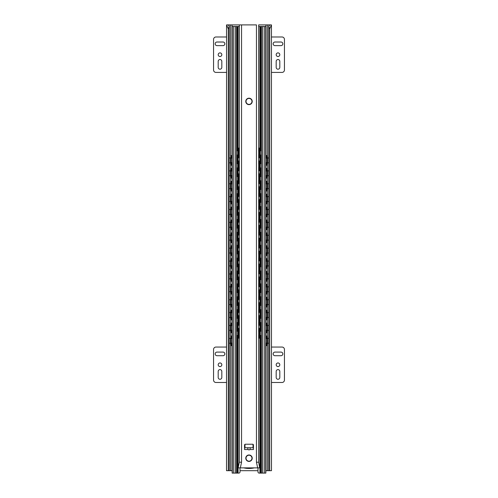 <?xml version="1.0" encoding="UTF-8"?>
<svg xmlns="http://www.w3.org/2000/svg" width="498" height="498" viewBox="0 0 498 498"><rect width="100%" height="100%" fill="white"/><g stroke="black" fill="none" stroke-linecap="round" stroke-linejoin="round"><path stroke-width="0.75" d="M226.945 24.9L239.333 24.9L228.184 24.9L229.267 25.977L228.302 28.928L228.302 470.685L232.168 470.685M240.017 470.685L257.983 470.685M265.832 470.685L271.472 470.685L271.441 24.9L269.698 28.928L268.733 25.977L269.816 24.9L258.667 24.9L258.667 462.225L259.67 467.865M271.441 24.9L269.86 24.931M228.302 28.928L226.559 24.9L228.14 24.931M228.302 470.685L226.528 470.685L226.559 24.9M229.267 25.977L229.267 470.685M268.733 25.977L268.733 470.685M269.698 28.928L269.698 470.685M254.142 467.865A1.612 1.612 0 0 1 253.743 467.995A24.159 24.159 0 0 1 244.257 467.995A1.612 1.612 0 0 1 243.858 467.865M276.185 61.341A1.811 1.811 0 0 1 277.996 59.53A1.811 1.811 0 0 1 279.808 61.341L279.808 67.386A1.811 1.811 0 0 1 277.996 69.197A1.811 1.811 0 0 1 276.185 67.386L276.185 61.341M281.015 45.642L274.977 45.642A1.811 1.811 0 0 1 273.159 43.824A1.811 1.811 0 0 1 274.977 42.013L281.015 42.013A1.811 1.811 0 0 1 282.827 43.824A1.811 1.811 0 0 1 281.015 45.642M216.985 42.013L223.023 42.013A1.811 1.811 0 0 1 224.841 43.824A1.811 1.811 0 0 1 223.023 45.642L216.985 45.642A1.811 1.811 0 0 1 215.173 43.824A1.811 1.811 0 0 1 216.985 42.013M221.815 61.341L221.815 67.386A1.811 1.811 0 0 1 220.004 69.197A1.811 1.811 0 0 1 218.192 67.386L218.192 61.341A1.811 1.811 0 0 1 220.004 59.53A1.811 1.811 0 0 1 221.815 61.341M279.808 54.699A1.811 1.811 0 0 1 277.087 56.268A1.811 1.811 0 0 1 277.087 53.13A1.811 1.811 0 0 1 279.808 54.699M221.815 54.699A1.811 1.811 0 0 1 219.101 56.268A1.811 1.811 0 0 1 219.101 53.13A1.811 1.811 0 0 1 221.815 54.699M226.528 72.415L215.976 72.415A2.415 2.415 0 0 1 213.561 70L213.561 39.398A2.415 2.415 0 0 1 215.976 36.983L226.528 36.983M271.472 36.983L282.024 36.983A2.415 2.415 0 0 1 284.439 39.398L284.439 70A2.415 2.415 0 0 1 282.024 72.415L271.472 72.415M218.192 371.421A1.811 1.811 0 0 1 220.004 369.609A1.811 1.811 0 0 1 221.815 371.421L221.815 377.459A1.811 1.811 0 0 1 220.004 379.271A1.811 1.811 0 0 1 218.192 377.459L218.192 371.421M223.023 355.715L216.985 355.715A1.811 1.811 0 0 1 215.173 353.904A1.811 1.811 0 0 1 216.985 352.092L223.023 352.092A1.811 1.811 0 0 1 224.841 353.904A1.811 1.811 0 0 1 223.023 355.715M274.977 352.092L281.015 352.092A1.811 1.811 0 0 1 282.827 353.904A1.811 1.811 0 0 1 281.015 355.715L274.977 355.715A1.811 1.811 0 0 1 273.159 353.904A1.811 1.811 0 0 1 274.977 352.092M276.185 377.459L276.185 371.421A1.811 1.811 0 0 1 277.996 369.609A1.811 1.811 0 0 1 279.808 371.421L279.808 377.459A1.811 1.811 0 0 1 277.996 379.271A1.811 1.811 0 0 1 276.185 377.459M218.192 364.773A1.811 1.811 0 0 1 220.913 363.204A1.811 1.811 0 0 1 220.913 366.341A1.811 1.811 0 0 1 218.192 364.773M276.185 364.773A1.811 1.811 0 0 1 278.899 363.204A1.811 1.811 0 0 1 278.899 366.341A1.811 1.811 0 0 1 276.185 364.773M271.472 347.056L282.024 347.056A2.415 2.415 0 0 1 284.439 349.471L284.439 380.08A2.415 2.415 0 0 1 282.024 382.495L271.472 382.495M226.528 382.495L215.976 382.495A2.415 2.415 0 0 1 213.561 380.08L213.561 349.471A2.415 2.415 0 0 1 215.976 347.056L226.528 347.056M231.047 345.649L230.879 343.632L230.474 343.632L230.649 345.649L232.168 345.649M232.168 335.982L230.649 335.982L230.879 343.632M230.474 337.993L230.474 343.632M230.879 337.993L231.047 335.982M231.228 343.315L231.228 338.31M231.047 332.764L230.879 330.747L230.474 330.747L230.649 332.764L232.168 332.764M230.474 325.107L230.879 325.107L231.047 323.096L230.649 323.096L230.474 325.107L230.474 330.747M232.168 323.096L231.047 323.096M231.047 319.872L230.879 317.861L230.474 317.861L230.649 319.872L232.168 319.872M230.474 312.221L230.879 312.221L231.047 310.21L230.649 310.21L230.474 312.221L230.474 317.861M232.168 310.21L231.047 310.21M231.047 306.986L230.879 304.975L230.474 304.975L230.649 306.986L232.168 306.986M230.474 299.335L230.879 299.335L231.047 297.325L230.649 297.325L230.474 299.335L230.474 304.975M232.168 297.325L231.047 297.325M231.047 294.1L230.879 292.089L230.474 292.089L230.649 294.1L232.168 294.1M230.474 286.45L230.879 286.45L231.047 284.439L230.649 284.439L230.474 286.45L230.474 292.089M232.168 284.439L231.047 284.439M231.047 281.214L230.879 279.204L230.474 279.204L230.649 281.214L232.168 281.214M230.474 273.564L230.879 273.564L231.047 271.553L230.649 271.553L230.474 273.564L230.474 279.204M232.168 271.553L231.047 271.553M231.047 268.329L230.879 266.318L230.474 266.318L230.649 268.329L232.168 268.329M230.474 260.678L230.879 260.678L231.047 258.667L230.649 258.667L230.474 260.678L230.474 266.318M232.168 258.667L231.047 258.667M231.047 255.443L230.879 253.432L230.474 253.432L230.649 255.443L232.168 255.443M230.474 247.792L230.879 247.792L231.047 245.775L230.649 245.775L230.474 247.792L230.474 253.432M232.168 245.775L231.047 245.775M231.047 242.557L230.879 240.546L230.474 240.546L230.649 242.557L232.168 242.557M230.474 234.907L230.879 234.907L231.047 232.89L230.649 232.89L230.474 234.907L230.474 240.546M232.168 232.89L231.047 232.89M231.047 229.671L230.879 227.654L230.474 227.654L230.649 229.671L232.168 229.671M230.474 222.021L230.879 222.021L231.047 220.004L230.649 220.004L230.474 222.021L230.474 227.654M232.168 220.004L231.047 220.004M231.047 216.786L230.879 214.769L230.474 214.769L230.649 216.786L232.168 216.786M230.474 209.135L230.879 209.135L231.047 207.118L230.649 207.118L230.474 209.135L230.474 214.769M232.168 207.118L231.047 207.118M231.047 203.9L230.879 201.883L230.474 201.883L230.649 203.9L232.168 203.9M230.474 196.249L230.879 196.249L231.047 194.232L230.649 194.232L230.474 196.249L230.474 201.883M232.168 194.232L231.047 194.232M231.047 191.014L230.879 188.997L230.474 188.997L230.649 191.014L232.168 191.014M230.474 183.364L230.879 183.364L231.047 181.347L230.649 181.347L230.474 183.364L230.474 188.997M232.168 181.347L231.047 181.347M231.047 178.128L230.879 176.111L230.474 176.111L230.649 178.128L232.168 178.128M230.474 170.472L230.879 170.472L231.047 168.461L230.649 168.461L230.474 170.472L230.474 176.111M232.168 168.461L231.047 168.461M231.047 165.236L230.879 163.226L230.474 163.226L230.649 165.236L232.168 165.236M232.168 155.575L230.649 155.575L230.879 163.226M230.474 157.586L230.474 163.226M230.879 157.586L231.047 155.575M231.228 162.908L231.228 157.903M266.772 338.31L266.772 343.315M231.228 330.429L231.228 325.424M266.772 325.424L266.772 330.429M231.228 317.543L231.228 312.539M266.772 312.539L266.772 317.543M231.228 304.658L231.228 299.653M266.772 299.653L266.772 304.658M231.228 291.772L231.228 286.767M266.772 286.767L266.772 291.772M231.228 278.886L231.228 273.881M266.772 273.881L266.772 278.886M231.228 266L231.228 260.996M266.772 260.996L266.772 266M231.228 253.115L231.228 248.11M266.772 248.11L266.772 253.115M231.228 240.229L231.228 235.224M266.772 235.224L266.772 240.229M231.228 227.337L231.228 222.338M266.772 222.338L266.772 227.337M231.228 214.451L231.228 209.453M266.772 209.453L266.772 214.451M231.228 201.566L231.228 196.567M266.772 196.567L266.772 201.566M231.228 188.68L231.228 183.681M266.772 183.681L266.772 188.68M231.228 175.794L231.228 170.789M266.772 170.789L266.772 175.794M267.351 345.649L267.526 343.632L267.121 343.632L266.953 345.649L267.351 345.649M267.121 337.993L267.526 337.993L267.351 335.982L266.953 335.982L267.121 343.632M266.953 335.982L265.832 335.982M265.832 345.649L266.953 345.649M267.526 337.993L267.526 343.632M267.351 332.764L267.526 330.747L267.121 330.747L266.953 332.764L267.351 332.764M267.121 325.107L267.526 325.107L267.351 323.096L266.953 323.096L267.121 330.747M266.953 323.096L265.832 323.096M265.832 332.764L266.953 332.764M267.526 325.107L267.526 330.747M267.351 319.872L267.526 317.861L267.121 317.861L266.953 319.872L267.351 319.872M267.121 312.221L267.526 312.221L267.351 310.21L266.953 310.21L267.121 317.861M266.953 310.21L265.832 310.21M265.832 319.872L266.953 319.872M267.526 312.221L267.526 317.861M267.351 306.986L267.526 304.975L267.121 304.975L266.953 306.986L267.351 306.986M267.121 299.335L267.526 299.335L267.351 297.325L266.953 297.325L267.121 304.975M266.953 297.325L265.832 297.325M265.832 306.986L266.953 306.986M267.526 299.335L267.526 304.975M267.351 294.1L267.526 292.089L267.121 292.089L266.953 294.1L267.351 294.1M267.121 286.45L267.526 286.45L267.351 284.439L266.953 284.439L267.121 292.089M266.953 284.439L265.832 284.439M265.832 294.1L266.953 294.1M267.526 286.45L267.526 292.089M267.351 281.214L267.526 279.204L267.121 279.204L266.953 281.214L267.351 281.214M267.121 273.564L267.526 273.564L267.351 271.553L266.953 271.553L267.121 279.204M266.953 271.553L265.832 271.553M265.832 281.214L266.953 281.214M267.526 273.564L267.526 279.204M267.351 268.329L267.526 266.318L267.121 266.318L266.953 268.329L267.351 268.329M267.121 260.678L267.526 260.678L267.351 258.667L266.953 258.667L267.121 266.318M266.953 258.667L265.832 258.667M265.832 268.329L266.953 268.329M267.526 260.678L267.526 266.318M267.351 255.443L267.526 253.432L267.121 253.432L266.953 255.443L267.351 255.443M267.121 247.792L267.526 247.792L267.351 245.775L266.953 245.775L267.121 253.432M266.953 245.775L265.832 245.775M265.832 255.443L266.953 255.443M267.526 247.792L267.526 253.432M267.351 242.557L267.526 240.546L267.121 240.546L266.953 242.557L267.351 242.557M267.121 234.907L267.526 234.907L267.351 232.89L266.953 232.89L267.121 240.546M266.953 232.89L265.832 232.89M265.832 242.557L266.953 242.557M267.526 234.907L267.526 240.546M267.351 229.671L267.526 227.654L267.121 227.654L266.953 229.671L267.351 229.671M267.121 222.021L267.526 222.021L267.351 220.004L266.953 220.004L267.121 227.654M266.953 220.004L265.832 220.004M265.832 229.671L266.953 229.671M267.526 222.021L267.526 227.654M267.351 216.786L267.526 214.769L267.121 214.769L266.953 216.786L267.351 216.786M267.121 209.135L267.526 209.135L267.351 207.118L266.953 207.118L267.121 214.769M266.953 207.118L265.832 207.118M265.832 216.786L266.953 216.786M267.526 209.135L267.526 214.769M267.351 203.9L267.526 201.883L267.121 201.883L266.953 203.9L267.351 203.9M267.121 196.249L267.526 196.249L267.351 194.232L266.953 194.232L267.121 201.883M266.953 194.232L265.832 194.232M265.832 203.9L266.953 203.9M267.526 196.249L267.526 201.883M267.351 191.014L267.526 188.997L267.121 188.997L266.953 191.014L267.351 191.014M267.121 183.364L267.526 183.364L267.351 181.347L266.953 181.347L267.121 188.997M266.953 181.347L265.832 181.347M265.832 191.014L266.953 191.014M267.526 183.364L267.526 188.997M267.351 178.128L267.526 176.111L267.121 176.111L266.953 178.128L267.351 178.128M265.832 178.128L266.953 178.128M267.121 170.472L267.526 170.472L267.351 168.461L266.953 168.461L267.121 176.111M266.953 168.461L265.832 168.461M266.772 157.903L266.772 162.908M267.351 165.236L267.526 163.226L267.121 163.226L266.953 165.236L267.351 165.236M267.526 157.586L267.351 155.575L266.953 155.575L267.121 157.586L267.526 157.586L267.526 163.226M267.121 157.586L267.121 163.226M266.953 155.575L265.832 155.575M230.879 325.107L230.879 330.747M230.879 312.221L230.879 317.861M230.879 299.335L230.879 304.975M230.879 286.45L230.879 292.089M230.879 273.564L230.879 279.204M230.879 260.678L230.879 266.318M230.879 247.792L230.879 253.432M230.879 234.907L230.879 240.546M230.879 222.021L230.879 227.654M230.879 209.135L230.879 214.769M230.879 196.249L230.879 201.883M230.879 183.364L230.879 188.997M265.832 165.236L266.953 165.236M230.879 170.472L230.879 176.111M267.526 170.472L267.526 176.111M231.147 162.927A2.558 2.558 0 0 0 232.286 162.41M232.286 158.408A2.558 2.558 0 0 0 231.147 157.891M266.853 157.891A2.558 2.558 0 0 0 265.714 158.408M265.714 162.41A2.558 2.558 0 0 0 266.853 162.927M231.147 175.813A2.558 2.558 0 0 0 232.286 175.296M232.286 171.293A2.558 2.558 0 0 0 231.147 170.777M266.853 170.777A2.558 2.558 0 0 0 265.714 171.293M265.714 175.296A2.558 2.558 0 0 0 266.853 175.813M231.147 188.698A2.558 2.558 0 0 0 232.286 188.182M232.286 184.179A2.558 2.558 0 0 0 231.147 183.662M266.853 183.662A2.558 2.558 0 0 0 265.714 184.179M265.714 188.182A2.558 2.558 0 0 0 266.853 188.698M231.147 201.584A2.558 2.558 0 0 0 232.286 201.068M232.286 197.065A2.558 2.558 0 0 0 231.147 196.548M266.853 196.548A2.558 2.558 0 0 0 265.714 197.065M265.714 201.068A2.558 2.558 0 0 0 266.853 201.584M231.147 214.47A2.558 2.558 0 0 0 232.286 213.953M232.286 209.951A2.558 2.558 0 0 0 231.147 209.434M266.853 209.434A2.558 2.558 0 0 0 265.714 209.951M265.714 213.953A2.558 2.558 0 0 0 266.853 214.47M231.147 227.356A2.558 2.558 0 0 0 232.286 226.839M232.286 222.836A2.558 2.558 0 0 0 231.147 222.32M266.853 222.32A2.558 2.558 0 0 0 265.714 222.836M265.714 226.839A2.558 2.558 0 0 0 266.853 227.356M231.147 240.241A2.558 2.558 0 0 0 232.286 239.725M232.286 235.722A2.558 2.558 0 0 0 231.147 235.205M266.853 235.205A2.558 2.558 0 0 0 265.714 235.722M265.714 239.725A2.558 2.558 0 0 0 266.853 240.241M231.147 253.127A2.558 2.558 0 0 0 232.286 252.611M232.286 248.608A2.558 2.558 0 0 0 231.147 248.091M266.853 248.091A2.558 2.558 0 0 0 265.714 248.608M265.714 252.611A2.558 2.558 0 0 0 266.853 253.127M231.147 266.013A2.558 2.558 0 0 0 232.286 265.496M232.286 261.494A2.558 2.558 0 0 0 231.147 260.977M266.853 260.977A2.558 2.558 0 0 0 265.714 261.494M265.714 265.496A2.558 2.558 0 0 0 266.853 266.013M231.147 278.899A2.558 2.558 0 0 0 232.286 278.388M232.286 274.379A2.558 2.558 0 0 0 231.147 273.863M266.853 273.863A2.558 2.558 0 0 0 265.714 274.379M265.714 278.388A2.558 2.558 0 0 0 266.853 278.899M231.147 291.784A2.558 2.558 0 0 0 232.286 291.274M232.286 287.265A2.558 2.558 0 0 0 231.147 286.755M266.853 286.755A2.558 2.558 0 0 0 265.714 287.265M265.714 291.274A2.558 2.558 0 0 0 266.853 291.784M231.147 304.676A2.558 2.558 0 0 0 232.286 304.16M232.286 300.151A2.558 2.558 0 0 0 231.147 299.64M266.853 299.64A2.558 2.558 0 0 0 265.714 300.151M265.714 304.16A2.558 2.558 0 0 0 266.853 304.676M231.147 317.562A2.558 2.558 0 0 0 232.286 317.045M232.286 313.043A2.558 2.558 0 0 0 231.147 312.526M266.853 312.526A2.558 2.558 0 0 0 265.714 313.043M265.714 317.045A2.558 2.558 0 0 0 266.853 317.562M231.147 330.448A2.558 2.558 0 0 0 232.286 329.931M232.286 325.929A2.558 2.558 0 0 0 231.147 325.412M266.853 325.412A2.558 2.558 0 0 0 265.714 325.929M265.714 329.931A2.558 2.558 0 0 0 266.853 330.448M231.147 343.334A2.558 2.558 0 0 0 232.286 342.817M232.286 338.814A2.558 2.558 0 0 0 231.147 338.298M266.853 338.298A2.558 2.558 0 0 0 265.714 338.814M265.714 342.817A2.558 2.558 0 0 0 266.853 343.334M265.832 158.314L265.832 26.512L259.066 26.512A2.011 2.011 0 0 0 258.667 26.55M239.333 26.55A2.011 2.011 0 0 0 238.934 26.512L236.637 26.512L236.637 473.1L238.81 473.1A1.208 1.208 0 0 0 240.017 471.892L240.017 467.865M244.972 447.733L244.985 444.328M257.983 467.865L257.983 471.892A1.208 1.208 0 0 0 259.19 473.1L265.832 473.1L265.832 342.904M253.015 444.328L253.028 447.733M232.168 342.904L232.168 473.1L236.637 473.1M236.637 26.512L232.168 26.512L232.168 158.314M232.168 162.497L232.168 171.2M232.168 175.383L232.168 184.086M232.168 188.269L232.168 196.971M232.168 201.161L232.168 209.857M232.168 214.047L232.168 222.743M232.168 226.932L232.168 235.635M232.168 239.818L232.168 248.521M232.168 252.704L232.168 261.406M232.168 265.59L232.168 274.292M232.168 278.475L232.168 287.178M232.168 291.361L232.168 300.064M232.168 304.247L232.168 312.949M232.168 317.133L232.168 325.835M232.168 330.018L232.168 338.721M232.286 26.512L232.286 473.1M261.363 26.512L261.363 473.1M265.714 26.512L265.714 473.1M265.832 162.497L265.832 171.2M265.832 175.383L265.832 184.086M265.832 188.269L265.832 196.971M265.832 201.161L265.832 209.857M265.832 214.047L265.832 222.743M265.832 226.932L265.832 235.635M265.832 239.818L265.832 248.521M265.832 252.704L265.832 261.406M265.832 265.59L265.832 274.292M265.832 278.475L265.832 287.178M265.832 291.361L265.832 300.064M265.832 304.247L265.832 312.949M265.832 317.133L265.832 325.835M265.832 330.018L265.832 338.721M238.361 338.154L238.206 336.144L237.807 336.144L237.957 338.154L239.333 338.154M239.333 328.493L237.957 328.493L238.206 336.144M237.807 330.504L237.807 336.144M238.206 330.504L238.361 328.493M238.523 335.478L238.523 331.17M260.043 338.154L260.193 336.144L259.794 336.144L259.639 338.154L260.043 338.154M259.794 330.504L260.193 330.504L260.043 328.493L259.639 328.493L259.794 336.144M259.639 328.493L258.667 328.493M258.667 338.154L259.639 338.154M259.477 331.17L259.477 335.478M260.193 330.504L260.193 336.144M238.361 325.269L238.206 323.258L237.807 323.258L237.957 325.269L239.333 325.269M237.807 317.618L238.206 317.618L238.361 315.608L237.957 315.608L237.807 317.618L237.807 323.258M239.333 315.608L238.361 315.608M260.043 325.269L260.193 323.258L259.794 323.258L259.639 325.269L260.043 325.269M259.794 317.618L260.193 317.618L260.043 315.608L259.639 315.608L259.794 323.258M259.639 315.608L258.667 315.608M258.667 325.269L259.639 325.269M259.477 318.284L259.477 322.592M260.193 317.618L260.193 323.258M238.361 312.383L238.206 310.372L237.807 310.372L237.957 312.383L239.333 312.383M237.807 304.732L238.206 304.732L238.361 302.722L237.957 302.722L237.807 304.732L237.807 310.372M239.333 302.722L238.361 302.722M260.043 312.383L260.193 310.372L259.794 310.372L259.639 312.383L260.043 312.383M259.794 304.732L260.193 304.732L260.043 302.722L259.639 302.722L259.794 310.372M259.639 302.722L258.667 302.722M258.667 312.383L259.639 312.383M259.477 305.399L259.477 309.706M260.193 304.732L260.193 310.372M238.361 299.497L238.206 297.487L237.807 297.487L237.957 299.497L239.333 299.497M237.807 291.847L238.206 291.847L238.361 289.836L237.957 289.836L237.807 291.847L237.807 297.487M239.333 289.836L238.361 289.836M260.043 299.497L260.193 297.487L259.794 297.487L259.639 299.497L260.043 299.497M259.794 291.847L260.193 291.847L260.043 289.836L259.639 289.836L259.794 297.487M259.639 289.836L258.667 289.836M258.667 299.497L259.639 299.497M259.477 292.513L259.477 296.82M260.193 291.847L260.193 297.487M238.361 286.611L238.206 284.601L237.807 284.601L237.957 286.611L239.333 286.611M237.807 278.961L238.206 278.961L238.361 276.944L237.957 276.944L237.807 278.961L237.807 284.601M239.333 276.944L238.361 276.944M260.043 286.611L260.193 284.601L259.794 284.601L259.639 286.611L260.043 286.611M259.794 278.961L260.193 278.961L260.043 276.944L259.639 276.944L259.794 284.601M259.639 276.944L258.667 276.944M258.667 286.611L259.639 286.611M259.477 279.627L259.477 283.935M260.193 278.961L260.193 284.601M238.361 273.726L238.206 271.715L237.807 271.715L237.957 273.726L239.333 273.726M237.807 266.075L238.206 266.075L238.361 264.058L237.957 264.058L237.807 266.075L237.807 271.715M239.333 264.058L238.361 264.058M260.043 273.726L260.193 271.715L259.794 271.715L259.639 273.726L260.043 273.726M259.794 266.075L260.193 266.075L260.043 264.058L259.639 264.058L259.794 271.715M259.639 264.058L258.667 264.058M258.667 273.726L259.639 273.726M259.477 266.741L259.477 271.049M260.193 266.075L260.193 271.715M238.361 260.84L238.206 258.823L237.807 258.823L237.957 260.84L239.333 260.84M237.807 253.189L238.206 253.189L238.361 251.173L237.957 251.173L237.807 253.189L237.807 258.823M239.333 251.173L238.361 251.173M260.043 260.84L260.193 258.823L259.794 258.823L259.639 260.84L260.043 260.84M259.794 253.189L260.193 253.189L260.043 251.173L259.639 251.173L259.794 258.823M259.639 251.173L258.667 251.173M258.667 260.84L259.639 260.84M259.477 253.856L259.477 258.163M260.193 253.189L260.193 258.823M238.361 247.954L238.206 245.937L237.807 245.937L237.957 247.954L239.333 247.954M237.807 240.304L238.206 240.304L238.361 238.287L237.957 238.287L237.807 240.304L237.807 245.937M239.333 238.287L238.361 238.287M260.043 247.954L260.193 245.937L259.794 245.937L259.639 247.954L260.043 247.954M259.794 240.304L260.193 240.304L260.043 238.287L259.639 238.287L259.794 245.937M259.639 238.287L258.667 238.287M258.667 247.954L259.639 247.954M259.477 240.97L259.477 245.271M260.193 240.304L260.193 245.937M238.361 235.068L238.206 233.052L237.807 233.052L237.957 235.068L239.333 235.068M237.807 227.418L238.206 227.418L238.361 225.401L237.957 225.401L237.807 227.418L237.807 233.052M239.333 225.401L238.361 225.401M260.043 235.068L260.193 233.052L259.794 233.052L259.639 235.068L260.043 235.068M259.794 227.418L260.193 227.418L260.043 225.401L259.639 225.401L259.794 233.052M259.639 225.401L258.667 225.401M258.667 235.068L259.639 235.068M259.477 228.084L259.477 232.385M260.193 227.418L260.193 233.052M238.361 222.183L238.206 220.166L237.807 220.166L237.957 222.183L239.333 222.183M237.807 214.532L238.206 214.532L238.361 212.515L237.957 212.515L237.807 214.532L237.807 220.166M239.333 212.515L238.361 212.515M260.043 222.183L260.193 220.166L259.794 220.166L259.639 222.183L260.043 222.183M259.794 214.532L260.193 214.532L260.043 212.515L259.639 212.515L259.794 220.166M259.639 212.515L258.667 212.515M258.667 222.183L259.639 222.183M259.477 215.192L259.477 219.5M260.193 214.532L260.193 220.166M238.361 209.297L238.206 207.28L237.807 207.28L237.957 209.297L239.333 209.297M237.807 201.64L238.206 201.64L238.361 199.63L237.957 199.63L237.807 201.64L237.807 207.28M239.333 199.63L238.361 199.63M260.043 209.297L260.193 207.28L259.794 207.28L259.639 209.297L260.043 209.297M259.794 201.64L260.193 201.64L260.043 199.63L259.639 199.63L259.794 207.28M259.639 199.63L258.667 199.63M258.667 209.297L259.639 209.297M259.477 202.306L259.477 206.614M260.193 201.64L260.193 207.28M238.361 196.405L238.206 194.394L237.807 194.394L237.957 196.405L239.333 196.405M237.807 188.754L238.206 188.754L238.361 186.744L237.957 186.744L237.807 188.754L237.807 194.394M239.333 186.744L238.361 186.744M260.043 196.405L260.193 194.394L259.794 194.394L259.639 196.405L260.043 196.405M259.794 188.754L260.193 188.754L260.043 186.744L259.639 186.744L259.794 194.394M259.639 186.744L258.667 186.744M258.667 196.405L259.639 196.405M259.477 189.421L259.477 193.728M260.193 188.754L260.193 194.394M238.361 183.519L238.206 181.509L237.807 181.509L237.957 183.519L239.333 183.519M237.807 175.869L238.206 175.869L238.361 173.858L237.957 173.858L237.807 175.869L237.807 181.509M239.333 173.858L238.361 173.858M260.043 183.519L260.193 181.509L259.794 181.509L259.639 183.519L260.043 183.519M259.794 175.869L260.193 175.869L260.043 173.858L259.639 173.858L259.794 181.509M259.639 173.858L258.667 173.858M258.667 183.519L259.639 183.519M259.477 176.535L259.477 180.842M260.193 175.869L260.193 181.509M238.361 170.633L238.206 168.623L237.807 168.623L237.957 170.633L239.333 170.633M237.807 162.983L238.206 162.983L238.361 160.972L237.957 160.972L237.807 162.983L237.807 168.623M238.206 162.983L238.206 168.623M260.043 170.633L260.193 168.623L259.794 168.623L259.639 170.633L260.043 170.633M260.193 162.983L260.043 160.972L259.639 160.972L259.794 162.983L260.193 162.983L260.193 168.623M259.794 162.983L259.794 168.623M238.523 322.592L238.523 318.284M238.523 309.706L238.523 305.399M238.523 296.82L238.523 292.513M238.523 283.935L238.523 279.627M238.523 271.049L238.523 266.741M238.523 258.163L238.523 253.856M238.523 245.271L238.523 240.97M238.523 232.385L238.523 228.084M238.523 219.5L238.523 215.192M238.523 206.614L238.523 202.306M238.523 193.728L238.523 189.421M238.523 180.842L238.523 176.535M238.523 167.957L238.523 163.649M259.477 163.649L259.477 167.957M238.361 157.748L238.206 155.737L237.807 155.737L237.957 157.748L239.333 157.748M239.333 148.087L237.957 148.087L238.206 155.737M237.807 150.097L237.807 155.737M238.206 150.097L238.361 148.087M238.523 155.071L238.523 150.763M260.043 157.748L260.193 155.737L259.794 155.737L259.639 157.748L260.043 157.748M260.193 150.097L260.043 148.087L259.639 148.087L259.794 150.097L260.193 150.097L260.193 155.737M259.794 150.097L259.794 155.737M259.477 150.763L259.477 155.071M239.333 160.972L238.361 160.972M258.667 170.633L259.639 170.633M259.639 160.972L258.667 160.972M258.667 157.748L259.639 157.748M259.639 148.087L258.667 148.087M238.206 317.618L238.206 323.258M238.206 304.732L238.206 310.372M238.206 291.847L238.206 297.487M238.206 278.961L238.206 284.601M238.206 266.075L238.206 271.715M238.206 253.189L238.206 258.823M238.206 240.304L238.206 245.937M238.206 227.418L238.206 233.052M238.206 214.532L238.206 220.166M238.206 201.64L238.206 207.28M238.206 188.754L238.206 194.394M238.206 175.869L238.206 181.509M259.564 150.738A2.241 2.241 0 0 0 258.667 151.193M258.667 154.641A2.241 2.241 0 0 0 259.564 155.096M238.436 155.096A2.241 2.241 0 0 0 239.333 154.641M239.333 151.193A2.241 2.241 0 0 0 238.436 150.738M259.564 163.624A2.241 2.241 0 0 0 258.667 164.079M258.667 167.527A2.241 2.241 0 0 0 259.564 167.982M238.436 167.982A2.241 2.241 0 0 0 239.333 167.527M239.333 164.079A2.241 2.241 0 0 0 238.436 163.624M259.564 176.516A2.241 2.241 0 0 0 258.667 176.964M258.667 180.413A2.241 2.241 0 0 0 259.564 180.867M238.436 180.867A2.241 2.241 0 0 0 239.333 180.413M239.333 176.964A2.241 2.241 0 0 0 238.436 176.516M259.564 189.402A2.241 2.241 0 0 0 258.667 189.85M258.667 193.305A2.241 2.241 0 0 0 259.564 193.753M238.436 193.753A2.241 2.241 0 0 0 239.333 193.305M239.333 189.85A2.241 2.241 0 0 0 238.436 189.402M259.564 202.288A2.241 2.241 0 0 0 258.667 202.736M258.667 206.191A2.241 2.241 0 0 0 259.564 206.639M238.436 206.639A2.241 2.241 0 0 0 239.333 206.191M239.333 202.736A2.241 2.241 0 0 0 238.436 202.288M259.564 215.173A2.241 2.241 0 0 0 258.667 215.622M258.667 219.076A2.241 2.241 0 0 0 259.564 219.525M238.436 219.525A2.241 2.241 0 0 0 239.333 219.076M239.333 215.622A2.241 2.241 0 0 0 238.436 215.173M259.564 228.059A2.241 2.241 0 0 0 258.667 228.507M258.667 231.962A2.241 2.241 0 0 0 259.564 232.41M238.436 232.41A2.241 2.241 0 0 0 239.333 231.962M239.333 228.507A2.241 2.241 0 0 0 238.436 228.059M259.564 240.945A2.241 2.241 0 0 0 258.667 241.393M258.667 244.848A2.241 2.241 0 0 0 259.564 245.296M238.436 245.296A2.241 2.241 0 0 0 239.333 244.848M239.333 241.393A2.241 2.241 0 0 0 238.436 240.945M259.564 253.831A2.241 2.241 0 0 0 258.667 254.279M258.667 257.734A2.241 2.241 0 0 0 259.564 258.182M238.436 258.182A2.241 2.241 0 0 0 239.333 257.734M239.333 254.279A2.241 2.241 0 0 0 238.436 253.831M259.564 266.716A2.241 2.241 0 0 0 258.667 267.165M258.667 270.619A2.241 2.241 0 0 0 259.564 271.068M238.436 271.068A2.241 2.241 0 0 0 239.333 270.619M239.333 267.165A2.241 2.241 0 0 0 238.436 266.716M259.564 279.602A2.241 2.241 0 0 0 258.667 280.05M258.667 283.505A2.241 2.241 0 0 0 259.564 283.953M238.436 283.953A2.241 2.241 0 0 0 239.333 283.505M239.333 280.05A2.241 2.241 0 0 0 238.436 279.602M259.564 292.488A2.241 2.241 0 0 0 258.667 292.936M258.667 296.391A2.241 2.241 0 0 0 259.564 296.839M238.436 296.839A2.241 2.241 0 0 0 239.333 296.391M239.333 292.936A2.241 2.241 0 0 0 238.436 292.488M259.564 305.374A2.241 2.241 0 0 0 258.667 305.828M258.667 309.277A2.241 2.241 0 0 0 259.564 309.731M238.436 309.731A2.241 2.241 0 0 0 239.333 309.277M239.333 305.828A2.241 2.241 0 0 0 238.436 305.374M259.564 318.259A2.241 2.241 0 0 0 258.667 318.714M258.667 322.162A2.241 2.241 0 0 0 259.564 322.617M238.436 322.617A2.241 2.241 0 0 0 239.333 322.162M239.333 318.714A2.241 2.241 0 0 0 238.436 318.259M259.564 331.151A2.241 2.241 0 0 0 258.667 331.6M258.667 335.048A2.241 2.241 0 0 0 259.564 335.503M238.436 335.503A2.241 2.241 0 0 0 239.333 335.048M239.333 331.6A2.241 2.241 0 0 0 238.436 331.151M239.333 24.9L229.752 24.9L241.549 24.9L232.062 24.9L239.333 24.9L239.333 462.225L238.125 467.865L259.875 467.865M239.333 462.225L241.549 462.225L240.341 467.865M256.451 24.9L241.549 24.9L256.451 24.9L256.451 462.225L258.667 462.225M250.376 447.733L249.878 449.545A1.581 1.407 90 0 1 248.122 449.545L247.624 447.733L253.432 447.733L253.432 449.545L249.878 449.545M247.624 447.733L244.568 447.733L244.568 449.545L244.568 445.031A0.803 0.803 0 0 1 245.377 444.228L252.623 444.228A0.803 0.803 0 0 1 253.432 445.031L253.432 449.545M247.033 103.964A3.225 3.225 0 0 1 247.774 98.43A3.225 3.225 0 0 1 252.193 101.841A3.225 3.225 0 0 1 247.033 103.964M247.182 103.771A2.982 2.982 0 0 1 247.867 98.654A2.982 2.982 0 0 1 251.951 101.81A2.982 2.982 0 0 1 247.182 103.771M246.865 455.788A3.225 3.225 0 0 1 252.156 457.556A3.225 3.225 0 0 1 247.979 461.254A3.225 3.225 0 0 1 246.865 455.788M247.027 455.969A2.982 2.982 0 0 1 251.92 457.606A2.982 2.982 0 0 1 248.054 461.024A2.982 2.982 0 0 1 247.027 455.969M271.055 24.9L268.733 24.9L269.599 24.9L269.599 25.267M258.667 24.9L269.599 24.9M265.938 24.9L267.526 24.9L265.938 24.9L265.938 158.246M232.062 24.9L230.474 24.9L232.062 24.9L232.062 158.246M266.648 24.9L268.248 24.9L266.648 24.9M265.938 162.572L265.938 171.131M265.938 175.458L265.938 184.017M265.938 188.344L265.938 196.903M265.938 201.229L265.938 209.789M265.938 214.115L265.938 222.674M265.938 227.001L265.938 235.56M265.938 239.887L265.938 248.446M265.938 252.772L265.938 261.332M265.938 265.658L265.938 274.217M265.938 278.544L265.938 287.109M265.938 291.43L265.938 299.995M265.938 304.322L265.938 312.881M265.938 317.207L265.938 325.767M265.938 330.093L265.938 338.652M265.938 342.979L265.932 470.685M232.062 162.572L232.062 171.131M232.062 175.458L232.062 184.017M232.062 188.344L232.062 196.903M232.062 201.229L232.062 209.789M232.062 214.115L232.062 222.674M232.062 227.001L232.062 235.56M232.062 239.887L232.062 248.446M232.062 252.772L232.062 261.332M232.062 265.658L232.062 274.217M232.062 278.544L232.062 287.109M232.062 291.43L232.062 299.995M232.062 304.322L232.062 312.881M232.062 317.207L232.062 325.767M232.062 330.093L232.062 338.652M232.062 342.979L232.068 470.685M228.401 24.9L228.401 25.267M230.605 24.9L230.605 155.631M230.605 165.187L230.605 168.517M230.605 178.072L230.605 181.403M230.605 190.958L230.605 194.288M230.605 203.844L230.605 207.174M230.605 216.73L230.605 220.06M230.605 229.615L230.605 232.946M230.605 242.501L230.605 245.831M230.605 255.387L230.605 258.717M230.605 268.273L230.605 271.603M230.605 281.158L230.605 284.495M230.605 294.044L230.605 297.381M230.605 306.936L230.605 310.266M230.605 319.822L230.605 323.152M230.605 332.708L230.605 336.038M230.605 345.593L230.605 470.685M267.395 24.9L267.395 155.631M267.395 165.187L267.395 168.517M267.395 178.072L267.395 181.403M267.395 190.958L267.395 194.288M267.395 203.844L267.395 207.174M267.395 216.73L267.395 220.06M267.395 229.615L267.395 232.946M267.395 242.501L267.395 245.831M267.395 255.387L267.395 258.717M267.395 268.273L267.395 271.603M267.395 281.158L267.395 284.495M267.395 294.044L267.395 297.381M267.395 306.936L267.395 310.266M267.395 319.822L267.395 323.152M267.395 332.708L267.395 336.038M267.395 345.593L267.395 470.685M231.657 335.982L231.657 338.447M231.657 343.184L231.657 345.649M231.657 155.575L231.657 158.04M231.657 162.778L231.657 165.236M266.343 335.982L266.343 338.447M266.343 343.184L266.343 345.649M266.343 323.096L266.343 325.561M266.343 330.299L266.343 332.764M266.343 310.21L266.343 312.676M266.343 317.413L266.343 319.872M266.343 297.325L266.343 299.79M266.343 304.527L266.343 306.986M266.343 284.439L266.343 286.898M266.343 291.641L266.343 294.1M266.343 271.553L266.343 274.012M266.343 278.749L266.343 281.214M266.343 258.667L266.343 261.126M266.343 265.864L266.343 268.329M266.343 245.775L266.343 248.241M266.343 252.978L266.343 255.443M266.343 232.89L266.343 235.355M266.343 240.092L266.343 242.557M266.343 220.004L266.343 222.469M266.343 227.206L266.343 229.671M266.343 207.118L266.343 209.583M266.343 214.321L266.343 216.786M266.343 194.232L266.343 196.698M266.343 201.435L266.343 203.9M266.343 181.347L266.343 183.812M266.343 188.549L266.343 191.014M266.343 168.461L266.343 170.926M266.343 175.663L266.343 178.128M231.657 323.096L231.657 325.561M231.657 330.299L231.657 332.764M231.657 310.21L231.657 312.676M231.657 317.413L231.657 319.872M231.657 297.325L231.657 299.79M231.657 304.527L231.657 306.986M231.657 284.439L231.657 286.898M231.657 291.641L231.657 294.1M231.657 271.553L231.657 274.012M231.657 278.749L231.657 281.214M231.657 258.667L231.657 261.126M231.657 265.864L231.657 268.329M231.657 245.775L231.657 248.241M231.657 252.978L231.657 255.443M231.657 232.89L231.657 235.355M231.657 240.092L231.657 242.557M231.657 220.004L231.657 222.469M231.657 227.206L231.657 229.671M231.657 207.118L231.657 209.583M231.657 214.321L231.657 216.786M231.657 194.232L231.657 196.698M231.657 201.435L231.657 203.9M231.657 181.347L231.657 183.812M231.657 188.549L231.657 191.014M231.657 168.461L231.657 170.926M231.657 175.663L231.657 178.128M266.343 155.575L266.343 158.04M266.343 162.778L266.343 165.236M259.912 26.512L259.912 148.087M259.912 157.748L259.912 160.972M259.912 170.633L259.912 173.858M259.912 183.519L259.912 186.744M259.912 196.405L259.912 199.63M259.912 209.297L259.912 212.515M259.912 222.183L259.912 225.401M259.912 235.068L259.912 238.287M259.912 247.954L259.912 251.173M259.912 260.84L259.912 264.058M259.912 273.726L259.912 276.944M259.912 286.611L259.912 289.836M259.912 299.497L259.912 302.722M259.912 312.383L259.912 315.608M259.912 325.269L259.912 328.493M259.912 338.154L259.912 473.1M238.088 26.512L238.088 148.087M238.088 157.748L238.088 160.972M238.088 170.633L238.088 173.858M238.088 183.519L238.088 186.744M238.088 196.405L238.088 199.63M238.088 209.297L238.088 212.515M238.088 222.183L238.088 225.401M238.088 235.068L238.088 238.287M238.088 247.954L238.088 251.173M238.088 260.84L238.088 264.058M238.088 273.726L238.088 276.944M238.088 286.611L238.088 289.836M238.088 299.497L238.088 302.722M238.088 312.383L238.088 315.608M238.088 325.269L238.088 328.493M238.088 338.154L238.088 473.1M233.699 26.512L233.699 473.1M235.43 26.512L235.43 473.1M237.39 26.512L237.39 150.738M237.39 155.096L237.39 163.624M237.39 167.982L237.39 176.51M237.39 180.867L237.39 189.396M237.39 193.753L237.39 202.281M237.39 206.639L237.39 215.173M237.39 219.525L237.39 228.059M237.39 232.41L237.39 240.945M237.39 245.296L237.39 253.831M237.39 258.182L237.39 266.716M237.39 271.074L237.39 279.602M237.39 283.96L237.39 292.488M237.39 296.845L237.39 305.374M237.39 309.731L237.39 318.259M237.39 322.617L237.39 331.145M237.39 335.503L237.39 473.1M260.61 26.512L260.61 150.738M260.61 155.096L260.61 163.624M260.61 167.982L260.61 176.51M260.61 180.867L260.61 189.396M260.61 193.753L260.61 202.281M260.61 206.639L260.61 215.173M260.61 219.525L260.61 228.059M260.61 232.41L260.61 240.945M260.61 245.296L260.61 253.831M260.61 258.182L260.61 266.716M260.61 271.074L260.61 279.602M260.61 283.96L260.61 292.488M260.61 296.845L260.61 305.374M260.61 309.731L260.61 318.259M260.61 322.617L260.61 331.145M260.61 335.503L260.61 473.1M262.571 26.512L262.571 473.1M264.301 26.512L264.301 473.1M238.673 328.493L238.673 331.22M238.673 335.428L238.673 338.154M259.327 328.493L259.327 331.22M259.327 335.428L259.327 338.154M259.327 315.608L259.327 318.334M259.327 322.542L259.327 325.269M259.327 302.722L259.327 305.448M259.327 309.656L259.327 312.383M259.327 289.836L259.327 292.563M259.327 296.771L259.327 299.497M259.327 276.944L259.327 279.677M259.327 283.885L259.327 286.611M259.327 264.058L259.327 266.791M259.327 270.999L259.327 273.726M259.327 251.173L259.327 253.899M259.327 258.113L259.327 260.84M259.327 238.287L259.327 241.013M259.327 245.228L259.327 247.954M259.327 225.401L259.327 228.128M259.327 232.342L259.327 235.068M259.327 212.515L259.327 215.242M259.327 219.45L259.327 222.183M259.327 199.63L259.327 202.356M259.327 206.564L259.327 209.297M259.327 186.744L259.327 189.47M259.327 193.678L259.327 196.405M259.327 173.858L259.327 176.585M259.327 180.793L259.327 183.519M238.673 148.087L238.673 150.813M238.673 155.021L238.673 157.748M239.077 328.493L239.077 331.413M239.077 335.235L239.077 338.154M239.077 148.087L239.077 151.006M239.077 154.828L239.077 157.748M239.077 160.972L239.077 163.892M239.077 167.714L239.077 170.633M239.077 173.858L239.077 176.778M239.077 180.6L239.077 183.519M239.077 186.744L239.077 189.663M239.077 193.485L239.077 196.405M239.077 199.63L239.077 202.549M239.077 206.371L239.077 209.297M239.077 212.515L239.077 215.435M239.077 219.263L239.077 222.183M239.077 225.401L239.077 228.321M239.077 232.149L239.077 235.068M239.077 238.287L239.077 241.206M239.077 245.035L239.077 247.954M239.077 251.173L239.077 254.092M239.077 257.92L239.077 260.84M239.077 264.058L239.077 266.984M239.077 270.806L239.077 273.726M239.077 276.944L239.077 279.87M239.077 283.692L239.077 286.611M239.077 289.836L239.077 292.756M239.077 296.578L239.077 299.497M239.077 302.722L239.077 305.641M239.077 309.463L239.077 312.383M239.077 315.608L239.077 318.527M239.077 322.349L239.077 325.269M258.923 328.493L258.923 331.413M258.923 335.235L258.923 338.154M258.923 315.608L258.923 318.527M258.923 322.349L258.923 325.269M258.923 302.722L258.923 305.641M258.923 309.463L258.923 312.383M258.923 289.836L258.923 292.756M258.923 296.578L258.923 299.497M258.923 276.944L258.923 279.87M258.923 283.692L258.923 286.611M258.923 264.058L258.923 266.984M258.923 270.806L258.923 273.726M258.923 251.173L258.923 254.092M258.923 257.92L258.923 260.84M258.923 238.287L258.923 241.206M258.923 245.035L258.923 247.954M258.923 225.401L258.923 228.321M258.923 232.149L258.923 235.068M258.923 212.515L258.923 215.435M258.923 219.263L258.923 222.183M258.923 199.63L258.923 202.549M258.923 206.371L258.923 209.297M258.923 186.744L258.923 189.663M258.923 193.485L258.923 196.405M258.923 173.858L258.923 176.778M258.923 180.6L258.923 183.519M258.923 160.972L258.923 163.892M258.923 167.714L258.923 170.633M258.923 148.087L258.923 151.006M258.923 154.828L258.923 157.748M238.673 315.608L238.673 318.334M238.673 322.542L238.673 325.269M238.673 302.722L238.673 305.448M238.673 309.656L238.673 312.383M238.673 289.836L238.673 292.563M238.673 296.771L238.673 299.497M238.673 276.944L238.673 279.677M238.673 283.885L238.673 286.611M238.673 264.058L238.673 266.791M238.673 270.999L238.673 273.726M238.673 251.173L238.673 253.899M238.673 258.113L238.673 260.84M238.673 238.287L238.673 241.013M238.673 245.228L238.673 247.954M238.673 225.401L238.673 228.128M238.673 232.342L238.673 235.068M238.673 212.515L238.673 215.242M238.673 219.45L238.673 222.183M238.673 199.63L238.673 202.356M238.673 206.564L238.673 209.297M238.673 186.744L238.673 189.47M238.673 193.678L238.673 196.405M238.673 173.858L238.673 176.585M238.673 180.793L238.673 183.519M259.327 160.972L259.327 163.699M259.327 167.907L259.327 170.633M238.673 160.972L238.673 163.699M238.673 167.907L238.673 170.633M259.327 148.087L259.327 150.813M259.327 155.021L259.327 157.748M256.451 462.225L257.659 467.865M241.549 24.9L241.549 462.225M248.122 449.545L244.568 449.545M230.474 157.86A2.558 2.558 0 0 0 229.267 158.289M229.267 162.529A2.558 2.558 0 0 0 230.474 162.952M267.526 162.952A2.558 2.558 0 0 0 268.733 162.529M268.733 158.289A2.558 2.558 0 0 0 267.526 157.86M230.474 170.746A2.558 2.558 0 0 0 229.267 171.175M229.267 175.414A2.558 2.558 0 0 0 230.474 175.844M267.526 175.844A2.558 2.558 0 0 0 268.733 175.414M268.733 171.175A2.558 2.558 0 0 0 267.526 170.746M230.474 183.631A2.558 2.558 0 0 0 229.267 184.061M229.267 188.3A2.558 2.558 0 0 0 230.474 188.73M267.526 188.73A2.558 2.558 0 0 0 268.733 188.3M268.733 184.061A2.558 2.558 0 0 0 267.526 183.631M230.474 196.517A2.558 2.558 0 0 0 229.267 196.947M229.267 201.186A2.558 2.558 0 0 0 230.474 201.615M267.526 201.615A2.558 2.558 0 0 0 268.733 201.186M268.733 196.947A2.558 2.558 0 0 0 267.526 196.517M230.474 209.403A2.558 2.558 0 0 0 229.267 209.832M229.267 214.072A2.558 2.558 0 0 0 230.474 214.501M267.526 214.501A2.558 2.558 0 0 0 268.733 214.072M268.733 209.832A2.558 2.558 0 0 0 267.526 209.403M230.474 222.289A2.558 2.558 0 0 0 229.267 222.718M229.267 226.957A2.558 2.558 0 0 0 230.474 227.387M267.526 227.387A2.558 2.558 0 0 0 268.733 226.957M268.733 222.718A2.558 2.558 0 0 0 267.526 222.289M230.474 235.174A2.558 2.558 0 0 0 229.267 235.604M229.267 239.843A2.558 2.558 0 0 0 230.474 240.273M267.526 240.273A2.558 2.558 0 0 0 268.733 239.843M268.733 235.604A2.558 2.558 0 0 0 267.526 235.174M230.474 248.066A2.558 2.558 0 0 0 229.267 248.49M229.267 252.729A2.558 2.558 0 0 0 230.474 253.158M267.526 253.158A2.558 2.558 0 0 0 268.733 252.729M268.733 248.49A2.558 2.558 0 0 0 267.526 248.066M230.474 260.952A2.558 2.558 0 0 0 229.267 261.375M229.267 265.615A2.558 2.558 0 0 0 230.474 266.044M267.526 266.044A2.558 2.558 0 0 0 268.733 265.615M268.733 261.375A2.558 2.558 0 0 0 267.526 260.952M230.474 273.838A2.558 2.558 0 0 0 229.267 274.261M229.267 278.507A2.558 2.558 0 0 0 230.474 278.93M267.526 278.93A2.558 2.558 0 0 0 268.733 278.507M268.733 274.261A2.558 2.558 0 0 0 267.526 273.838M230.474 286.724A2.558 2.558 0 0 0 229.267 287.147M229.267 291.392A2.558 2.558 0 0 0 230.474 291.816M267.526 291.816A2.558 2.558 0 0 0 268.733 291.392M268.733 287.147A2.558 2.558 0 0 0 267.526 286.724M230.474 299.609A2.558 2.558 0 0 0 229.267 300.033M229.267 304.278A2.558 2.558 0 0 0 230.474 304.701M267.526 304.701A2.558 2.558 0 0 0 268.733 304.278M268.733 300.033A2.558 2.558 0 0 0 267.526 299.609M230.474 312.495A2.558 2.558 0 0 0 229.267 312.925M229.267 317.164A2.558 2.558 0 0 0 230.474 317.587M267.526 317.587A2.558 2.558 0 0 0 268.733 317.164M268.733 312.925A2.558 2.558 0 0 0 267.526 312.495M230.474 325.381A2.558 2.558 0 0 0 229.267 325.81M229.267 330.05A2.558 2.558 0 0 0 230.474 330.473M267.526 330.473A2.558 2.558 0 0 0 268.733 330.05M268.733 325.81A2.558 2.558 0 0 0 267.526 325.381M230.474 338.267A2.558 2.558 0 0 0 229.267 338.696M229.267 342.935A2.558 2.558 0 0 0 230.474 343.365M267.526 343.365A2.558 2.558 0 0 0 268.733 342.935M268.733 338.696A2.558 2.558 0 0 0 267.526 338.267M260.193 155.152A2.241 2.241 0 0 0 261.363 154.76M261.363 151.075A2.241 2.241 0 0 0 260.193 150.682M237.807 150.682A2.241 2.241 0 0 0 236.637 151.075M236.637 154.76A2.241 2.241 0 0 0 237.807 155.152M260.193 168.038A2.241 2.241 0 0 0 261.363 167.645M261.363 163.96A2.241 2.241 0 0 0 260.193 163.568M237.807 163.568A2.241 2.241 0 0 0 236.637 163.96M236.637 167.645A2.241 2.241 0 0 0 237.807 168.038M260.193 180.923A2.241 2.241 0 0 0 261.363 180.531M261.363 176.846A2.241 2.241 0 0 0 260.193 176.454M237.807 176.454A2.241 2.241 0 0 0 236.637 176.846M236.637 180.531A2.241 2.241 0 0 0 237.807 180.923M260.193 193.809A2.241 2.241 0 0 0 261.363 193.417M261.363 189.732A2.241 2.241 0 0 0 260.193 189.34M237.807 189.34A2.241 2.241 0 0 0 236.637 189.732M236.637 193.417A2.241 2.241 0 0 0 237.807 193.809M260.193 206.701A2.241 2.241 0 0 0 261.363 206.303M261.363 202.618A2.241 2.241 0 0 0 260.193 202.225M237.807 202.225A2.241 2.241 0 0 0 236.637 202.618M236.637 206.303A2.241 2.241 0 0 0 237.807 206.701M260.193 219.587A2.241 2.241 0 0 0 261.363 219.188M261.363 215.503A2.241 2.241 0 0 0 260.193 215.111M237.807 215.111A2.241 2.241 0 0 0 236.637 215.503M236.637 219.188A2.241 2.241 0 0 0 237.807 219.587M260.193 232.473A2.241 2.241 0 0 0 261.363 232.074M261.363 228.395A2.241 2.241 0 0 0 260.193 227.997M237.807 227.997A2.241 2.241 0 0 0 236.637 228.395M236.637 232.074A2.241 2.241 0 0 0 237.807 232.473M260.193 245.358A2.241 2.241 0 0 0 261.363 244.96M261.363 241.281A2.241 2.241 0 0 0 260.193 240.883M237.807 240.883A2.241 2.241 0 0 0 236.637 241.281M236.637 244.96A2.241 2.241 0 0 0 237.807 245.358M260.193 258.244A2.241 2.241 0 0 0 261.363 257.852M261.363 254.167A2.241 2.241 0 0 0 260.193 253.768M237.807 253.768A2.241 2.241 0 0 0 236.637 254.167M236.637 257.852A2.241 2.241 0 0 0 237.807 258.244M260.193 271.13A2.241 2.241 0 0 0 261.363 270.738M261.363 267.053A2.241 2.241 0 0 0 260.193 266.654M237.807 266.654A2.241 2.241 0 0 0 236.637 267.053M236.637 270.738A2.241 2.241 0 0 0 237.807 271.13M260.193 284.016A2.241 2.241 0 0 0 261.363 283.623M261.363 279.938A2.241 2.241 0 0 0 260.193 279.54M237.807 279.54A2.241 2.241 0 0 0 236.637 279.938M236.637 283.623A2.241 2.241 0 0 0 237.807 284.016M260.193 296.901A2.241 2.241 0 0 0 261.363 296.509M261.363 292.824A2.241 2.241 0 0 0 260.193 292.432M237.807 292.432A2.241 2.241 0 0 0 236.637 292.824M236.637 296.509A2.241 2.241 0 0 0 237.807 296.901M260.193 309.787A2.241 2.241 0 0 0 261.363 309.395M261.363 305.71A2.241 2.241 0 0 0 260.193 305.318M237.807 305.318A2.241 2.241 0 0 0 236.637 305.71M236.637 309.395A2.241 2.241 0 0 0 237.807 309.787M260.193 322.673A2.241 2.241 0 0 0 261.363 322.281M261.363 318.596A2.241 2.241 0 0 0 260.193 318.203M237.807 318.203A2.241 2.241 0 0 0 236.637 318.596M236.637 322.281A2.241 2.241 0 0 0 237.807 322.673M260.193 335.559A2.241 2.241 0 0 0 261.363 335.166M261.363 331.481A2.241 2.241 0 0 0 260.193 331.089M237.807 331.089A2.241 2.241 0 0 0 236.637 331.481M236.637 335.166A2.241 2.241 0 0 0 237.807 335.559"/></g></svg>
